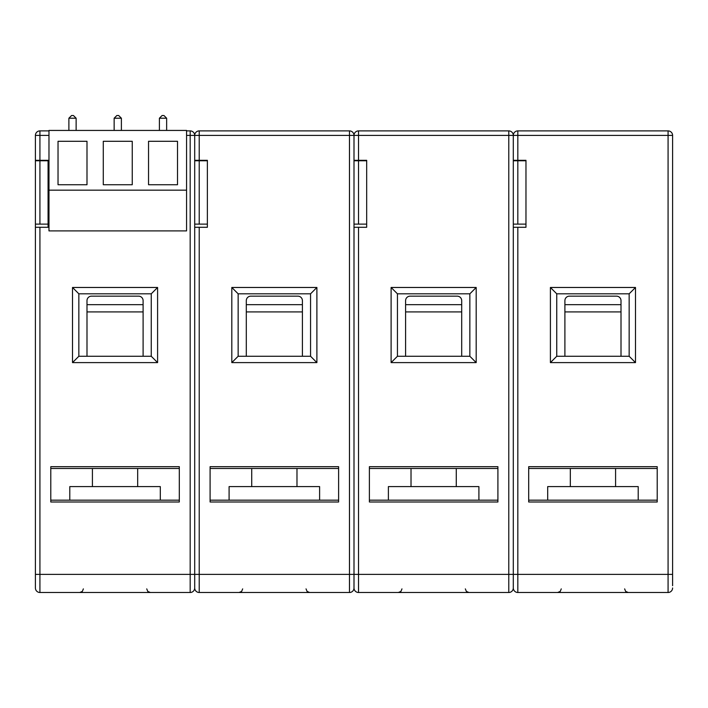<?xml version="1.0" encoding="UTF-8"?>
<svg xmlns="http://www.w3.org/2000/svg" width="708" height="708" viewBox="0 0 708 708"><rect width="100%" height="100%" fill="white"/><g stroke="black" fill="none" stroke-linecap="round" stroke-linejoin="round"><path stroke-width="1.06" d="M517.822 160.76L517.822 224.117L513.3 224.117L513.3 160.76L525.973 160.76L525.973 227.286L513.3 227.286L513.3 587.967A4.522 4.522 0 0 1 508.778 592.499L358.522 592.499A4.522 4.522 0 0 1 354 587.967L354 574.392L354 587.967A4.522 4.522 0 0 1 349.478 592.499L199.222 592.499A4.522 4.522 0 0 1 194.7 587.967L194.7 574.392L194.7 587.967A4.522 4.522 0 0 1 190.178 592.499L39.922 592.499A4.522 4.522 0 0 1 35.4 587.967L35.4 574.392L35.4 587.967A4.522 4.522 0 0 0 39.922 592.499A4.522 4.522 0 0 1 35.4 587.967M48.073 227.286L48.073 160.309M207.373 227.286L194.7 227.286L194.7 574.392L194.7 135.414L194.7 160.309L207.373 160.309L207.373 227.286L207.373 160.309M48.976 130.892L39.922 130.892A4.522 4.522 0 0 0 35.4 135.414L35.4 574.392L39.922 574.392L39.922 592.499M35.4 147.184L35.4 150.441M35.4 152.618L35.4 153.972M35.4 154.972L35.4 155.928M35.4 584.348L35.4 586.162M50.79 468.492L179.31 468.492M50.79 501.99L50.79 466.687L179.31 466.687L179.31 501.99L50.79 501.99M50.79 500.175L179.31 500.175M151.255 356.266L151.255 293.811L157.592 287.475L157.592 362.602L151.255 356.266L78.845 356.266L78.845 293.811L72.508 287.475L72.508 362.602L78.845 356.266M157.592 362.602L72.508 362.602M35.4 227.286L48.976 227.286M39.922 130.892L39.922 160.309L48.976 160.309M157.592 287.475L72.508 287.475M186.558 135.414L194.7 135.414A4.522 4.522 0 0 0 190.178 130.892L186.558 130.892M48.976 135.414L35.4 135.414M39.922 160.309L35.4 160.309M48.073 196.054L48.976 196.966M48.976 174.336L48.073 174.336M48.073 167.097L48.976 167.097M151.255 293.811L78.845 293.811M143.105 304.67L86.995 304.67M48.976 225.02L48.073 225.02M86.995 356.266L86.995 300.67A4.522 4.522 0 0 1 91.518 296.148L138.582 296.148A4.522 4.522 0 0 1 143.105 300.67L143.105 356.266M69.791 500.175L69.791 486.6L160.309 486.6L160.309 500.175M246.296 356.266L246.296 300.67A4.522 4.522 0 0 1 250.818 296.148L297.882 296.148A4.522 4.522 0 0 1 302.404 300.67L302.404 356.266M229.091 500.175L229.091 486.6L319.609 486.6L319.609 500.175M405.596 356.266L405.596 300.67A4.522 4.522 0 0 1 410.118 296.148L457.182 296.148A4.522 4.522 0 0 1 461.705 300.67L461.705 356.266M388.391 500.175L388.391 486.6L478.909 486.6L478.909 500.175M564.895 356.266L564.895 300.67A4.522 4.522 0 0 1 569.418 296.148L616.482 296.148A4.522 4.522 0 0 1 621.005 300.67L621.005 356.266M547.691 500.175L547.691 486.6L638.209 486.6L638.209 500.175M68.888 118.218L76.128 118.218L73.411 115.501L71.605 115.501L68.888 118.218L68.888 130.431M76.128 130.431L76.128 118.218M116.864 115.501L118.67 115.501L121.387 118.218L114.147 118.218L116.864 115.501M162.114 115.501L163.929 115.501L166.645 118.218L159.397 118.218L162.114 115.501M114.147 130.431L114.147 118.218M121.387 130.431L121.387 118.218M166.645 130.431L166.645 118.218M159.397 130.431L159.397 118.218M186.558 190.169L186.558 130.431L48.976 130.431L48.976 190.169L186.558 190.169L186.558 230.896L48.976 230.896L48.976 190.169M177.504 184.735L177.504 141.29L148.538 141.29L148.538 184.735L177.504 184.735M132.246 184.735L132.246 141.29L103.279 141.29L103.279 184.735L132.246 184.735M86.995 184.735L86.995 141.29L58.029 141.29L58.029 184.735L86.995 184.735M48.976 200.585L48.073 200.585M48.073 160.76L35.4 160.76M35.4 224.117L48.073 224.117M207.373 160.76L194.7 160.76L194.7 224.117L207.373 224.117M366.673 227.286L366.673 160.309L366.673 227.286L354 227.286L354 574.392L354 135.414L354 160.309L366.673 160.309M366.673 160.76L354 160.76L354 224.117L366.673 224.117M525.973 160.76L525.973 227.286M517.822 224.117L525.973 224.117M672.6 585.711L672.6 135.414L668.078 135.414L668.078 130.892L517.822 130.892L517.822 135.414L668.078 135.414L668.078 592.499A4.522 4.522 0 0 0 672.6 587.967A4.522 4.522 0 0 1 668.078 592.499L517.822 592.499A4.522 4.522 0 0 1 513.3 587.967L513.3 135.414L513.3 160.309L525.973 160.309M629.155 356.266L629.155 293.811L635.492 287.475L635.492 362.602L629.155 356.266L556.745 356.266L556.745 293.811L550.408 287.475L550.408 362.602L556.745 356.266M635.492 362.602L550.408 362.602M635.492 287.475L550.408 287.475M528.69 466.687L657.21 466.687L657.21 501.99L528.69 501.99L528.69 466.687M668.078 130.892A4.522 4.522 0 0 1 672.6 135.414M517.822 130.892A4.522 4.522 0 0 0 513.3 135.414L517.822 135.414L517.822 160.309M513.3 586.162L513.3 574.392L517.822 574.392L517.822 592.499A4.522 4.522 0 0 1 513.3 587.967A4.522 4.522 0 0 0 517.822 592.499M528.69 468.492L657.21 468.492M528.69 500.175L657.21 500.175M629.155 293.811L556.745 293.811M621.005 304.67L564.895 304.67M210.09 468.492L338.61 468.492M210.09 501.99L210.09 466.687L338.61 466.687L338.61 501.99L210.09 501.99M210.09 500.175L338.61 500.175M310.555 356.266L310.555 293.811L316.892 287.475L316.892 362.602L310.555 356.266L238.145 356.266L238.145 293.811L231.808 287.475L231.808 362.602L238.145 356.266M316.892 362.602L231.808 362.602M316.892 287.475L231.808 287.475M199.222 130.892L199.222 135.414L354 135.414A4.522 4.522 0 0 0 349.478 130.892L199.222 130.892A4.522 4.522 0 0 0 194.7 135.414L199.222 135.414L199.222 160.309M302.404 304.67L246.296 304.67M310.555 293.811L238.145 293.811M199.222 592.499A4.522 4.522 0 0 1 194.7 587.967A4.522 4.522 0 0 0 199.222 592.499L199.222 574.392L190.178 574.392L190.178 130.892M369.39 468.492L497.91 468.492M369.39 501.99L369.39 466.687L497.91 466.687L497.91 501.99L369.39 501.99M369.39 500.175L497.91 500.175M469.855 356.266L469.855 293.811L476.192 287.475L476.192 362.602L469.855 356.266L397.445 356.266L397.445 293.811L391.108 287.475L391.108 362.602L397.445 356.266M476.192 362.602L391.108 362.602M476.192 287.475L391.108 287.475M358.522 130.892L358.522 135.414L513.3 135.414A4.522 4.522 0 0 0 508.778 130.892L358.522 130.892A4.522 4.522 0 0 0 354 135.414L358.522 135.414L358.522 160.309M461.705 304.67L405.596 304.67M469.855 293.811L397.445 293.811M358.522 592.499A4.522 4.522 0 0 1 354 587.967A4.522 4.522 0 0 0 358.522 592.499L358.522 574.392L349.478 574.392L349.478 130.892M190.178 592.499L190.178 574.392L39.922 574.392L39.922 227.286M143.105 311.909L86.995 311.909M39.922 160.76L39.922 224.117M199.222 160.76L199.222 224.117M358.522 160.76L358.522 224.117M672.6 574.392L517.822 574.392L517.822 227.286M621.005 311.909L564.895 311.909M349.478 592.499L349.478 574.392L199.222 574.392L199.222 227.286M302.404 311.909L246.296 311.909M508.778 592.499L508.778 130.892M513.3 574.392L358.522 574.392L358.522 227.286M461.705 311.909L405.596 311.909M146.733 588.879L147.768 591.419L150.353 592.499M83.367 588.879L82.332 591.419L79.747 592.499M137.679 486.6L137.679 468.492M92.421 486.6L92.421 468.492M296.979 486.6L296.979 468.492M251.721 486.6L251.721 468.492M456.279 486.6L456.279 468.492M411.021 486.6L411.021 468.492M615.579 486.6L615.579 468.492M570.321 486.6L570.321 468.492M624.633 588.879L625.668 591.419L628.253 592.499M561.267 588.879L560.232 591.419L557.647 592.499M306.033 588.879L307.068 591.419L309.653 592.499M242.667 588.879L241.632 591.419L239.047 592.499M465.333 588.879L466.368 591.419L468.953 592.499M401.967 588.879L400.932 591.419L398.347 592.499"/></g></svg>
